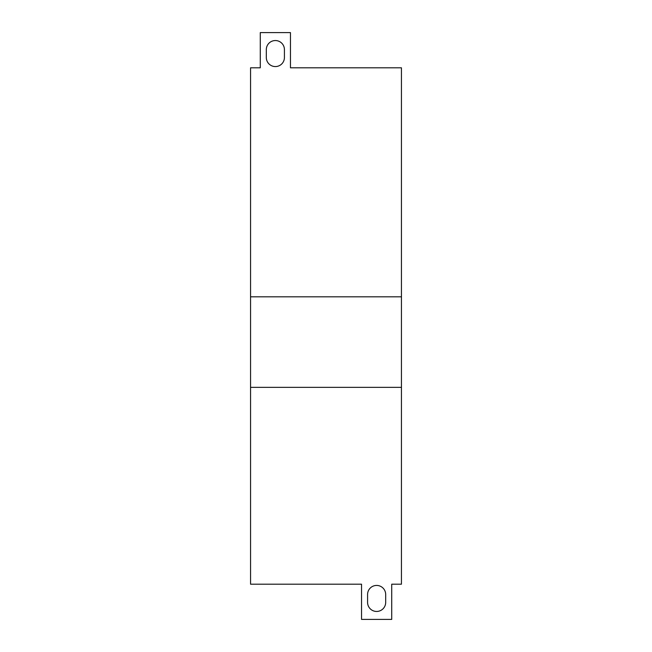 <?xml version="1.0" encoding="UTF-8"?>
<svg xmlns="http://www.w3.org/2000/svg" width="652" height="652" viewBox="0 0 652 652"><rect width="100%" height="100%" fill="white"/><g stroke="black" fill="none" stroke-linecap="round" stroke-linejoin="round"><path stroke-width="0.98" d="M250.555 296.831L250.555 67.808L260.278 67.808L260.278 32.6L290.458 32.6L290.458 67.808L401.445 67.808L401.445 387.361L250.555 387.361L250.555 296.831L401.445 296.831M284.419 57.515A9.055 9.055 0 0 1 275.364 66.569A9.055 9.055 0 0 1 266.318 57.515L266.318 49.593A9.055 9.055 0 0 1 275.364 40.546A9.055 9.055 0 0 1 284.419 49.593L284.419 57.515M401.445 387.361L401.445 584.192L391.722 584.192L391.722 619.4L361.542 619.4L361.542 584.192L250.555 584.192L250.555 387.361M385.682 602.407A9.055 9.055 0 0 1 376.636 611.454A9.055 9.055 0 0 1 367.581 602.407L367.581 594.485A9.055 9.055 0 0 1 376.636 585.431A9.055 9.055 0 0 1 385.682 594.485L385.682 602.407M401.445 119.446L401.445 532.554M250.555 532.554L250.555 119.446"/></g></svg>

